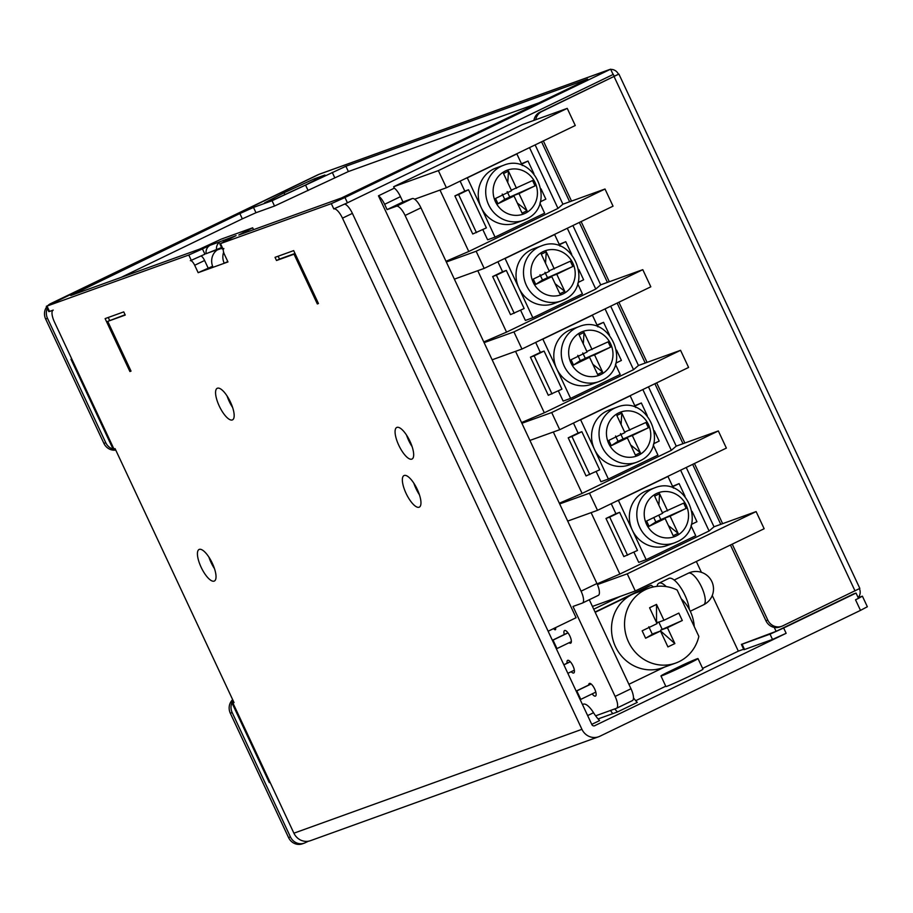 <?xml version="1.0" encoding="UTF-8"?>
<svg xmlns="http://www.w3.org/2000/svg" width="913" height="913" viewBox="0 0 913 913"><rect width="100%" height="100%" fill="white"/><g stroke="black" fill="none" stroke-linecap="round" stroke-linejoin="round"><path stroke-width="1.37" d="M569.073 642.741A7.019 2.362 -115.8 0 0 570.682 643.174A7.019 2.362 -115.8 0 0 569.872 636.041A7.019 2.362 -115.8 0 0 564.588 630.529A7.019 2.362 -115.8 0 0 564.257 634.546M592.149 693.88A7.019 2.362 -115.8 0 0 595.47 696.083A7.019 2.362 -115.8 0 0 594.66 688.961A7.019 2.362 -115.8 0 0 589.376 683.449A7.019 2.362 -115.8 0 0 588.702 685.024M571.218 671.706A7.019 2.362 -115.8 0 0 573.763 672.984A7.019 2.362 -115.8 0 0 572.953 665.862A7.019 2.362 -115.8 0 0 567.658 660.35A7.019 2.362 -115.8 0 0 567.087 663.18M662.142 675.654A20.463 0.673 -25.1 0 0 682.947 666.387A20.463 0.673 -25.1 0 0 698.011 658.593A20.463 0.673 -25.1 0 0 696.836 658.889A20.463 0.673 -25.1 0 0 682.833 664.972L664.961 673.6A20.463 0.673 -25.1 0 0 660.955 675.951A20.463 0.673 -25.1 0 0 662.142 675.654M660.955 675.951L665.908 686.542A20.463 0.673 -25.1 0 0 667.095 686.234A20.463 0.673 -25.1 0 0 687.9 676.978A20.463 0.673 -25.1 0 0 702.976 669.172L698.011 658.593M230.453 402.062A17.541 5.912 -115.8 0 0 217.237 388.287A17.541 5.912 -115.8 0 0 219.28 406.091A17.541 5.912 -115.8 0 0 232.495 419.877A17.541 5.912 -115.8 0 0 230.453 402.062M227.04 395.911A17.541 5.912 -115.8 0 0 229.197 401.309A17.541 5.912 -115.8 0 0 232.61 407.46M208.894 557.09A17.541 5.912 -115.8 0 0 211.051 562.488A17.541 5.912 -115.8 0 0 214.475 568.628M201.134 567.27A17.541 5.912 64.2 0 1 199.102 549.466A17.541 5.912 64.2 0 1 212.318 563.241A17.541 5.912 64.2 0 1 214.35 581.045A17.541 5.912 64.2 0 1 201.134 567.27M419.398 494.732A17.541 5.912 64.2 0 1 415.986 488.581A17.541 5.912 64.2 0 1 413.829 483.194M406.068 493.374A17.541 5.912 64.2 0 1 404.025 475.559A17.541 5.912 64.2 0 1 417.252 489.345A17.541 5.912 64.2 0 1 419.284 507.149A17.541 5.912 64.2 0 1 406.068 493.374M691.894 661.286L666.239 673.486L691.894 661.286M409.96 441.253A17.541 5.912 -115.8 0 0 396.744 427.467A17.541 5.912 -115.8 0 0 398.787 445.282A17.541 5.912 -115.8 0 0 412.003 459.056A17.541 5.912 -115.8 0 0 409.96 441.253M412.117 446.64A17.541 5.912 64.2 0 1 408.693 440.488A17.541 5.912 64.2 0 1 406.547 435.102M553.632 628.566A3.504 1.187 -115.8 0 0 555.344 629.742A3.504 1.187 -115.8 0 0 555.492 627.665M522.316 165.55L516.861 153.909L467.296 177.841L481.174 207.479A29.227 27.504 -109.8 0 1 493.568 169.053A29.227 27.504 -109.8 0 1 496.044 168.015L503.497 165.321A29.227 27.504 -109.8 0 0 501.02 166.36A29.227 27.504 -109.8 0 0 488.056 203.485A29.227 27.504 -109.8 0 0 523.332 220.318L515.879 223.012A29.227 27.504 -109.8 0 1 481.174 207.479L495.051 237.106L544.627 213.174L539.903 203.108M560.091 246.19L554.636 234.55L505.072 258.493L518.949 288.12A29.227 27.504 -109.8 0 1 531.343 249.694A29.227 27.504 -109.8 0 1 533.82 248.656L541.272 245.962A29.227 27.504 -109.8 0 0 538.796 247.012A29.227 27.504 -109.8 0 0 525.831 284.126A29.227 27.504 -109.8 0 0 561.107 300.959L553.655 303.652A29.227 27.504 -109.8 0 1 518.949 288.12L532.838 317.758L582.403 293.815L577.678 283.749M597.867 326.831L592.411 315.19L542.847 339.134L556.725 368.761A29.227 27.504 -109.8 0 1 569.119 330.335A29.227 27.504 -109.8 0 1 571.595 329.296L579.047 326.614A29.227 27.504 -109.8 0 0 576.571 327.653A29.227 27.504 -109.8 0 0 563.606 364.766A29.227 27.504 -109.8 0 0 598.882 381.611L591.43 384.293A29.227 27.504 -109.8 0 1 556.725 368.761L570.614 398.399L620.178 374.456L615.465 364.39M635.642 407.483L630.187 395.831L580.622 419.775L594.5 449.413A29.227 27.504 -109.8 0 1 606.894 410.976A29.227 27.504 -109.8 0 1 609.37 409.937L616.823 407.255A29.227 27.504 -109.8 0 0 614.346 408.294A29.227 27.504 -109.8 0 0 601.382 445.418A29.227 27.504 -109.8 0 0 636.658 462.252L629.205 464.934A29.227 27.504 -109.8 0 1 594.5 449.413L608.389 479.04L657.953 455.108L653.24 445.042M673.417 488.124L667.962 476.483L618.398 500.415L632.275 530.054A29.227 27.504 -109.8 0 1 644.669 491.628A29.227 27.504 -109.8 0 1 647.146 490.578L654.598 487.896A29.227 27.504 -109.8 0 0 652.122 488.934A29.227 27.504 -109.8 0 0 639.157 526.059A29.227 27.504 -109.8 0 0 674.433 542.893L666.981 545.586A29.227 27.504 -109.8 0 1 632.275 530.054L646.164 559.68L695.729 535.748L691.015 525.683M628.521 641.942A39.761 37.41 70.2 0 0 675.711 663.066A39.761 37.41 70.2 0 0 698.856 636.407L677.138 590.026A39.761 37.41 70.2 0 0 648.732 588.269A39.761 37.41 70.2 0 0 628.521 641.942M648.732 588.269L635.699 592.971A39.761 37.41 70.2 0 0 632.321 594.386A39.761 37.41 70.2 0 0 615.476 646.644A39.761 37.41 70.2 0 0 662.667 667.768L675.711 663.066M694.234 626.523A39.761 37.41 70.2 0 0 690.342 611.402A39.761 37.41 70.2 0 0 681.235 598.791M653.537 586.911L651.163 585.29L648.184 586.363L595.048 612.018M628.897 684.282L664.39 667.152M651.163 585.29L595.196 612.315M657.018 623.636L642.147 630.815L645.617 638.221L660.487 631.043L667.928 646.918L674.867 643.574L667.426 627.699L682.296 620.509L678.827 613.102L663.956 620.281L656.515 604.406L649.577 607.761L657.018 623.636M660.487 631.043L653.776 633.462L645.617 638.221M660.921 631.967L660.715 630.107L662.21 629.399L658.741 621.981M660.715 630.107L667.426 627.699M682.296 620.509L662.21 629.399M663.956 620.281L657.246 622.7L656.504 621.114L655.956 621.376M648.823 626.775L652.293 634.181M656.515 604.406L656.504 621.114M674.867 643.574L661.457 631.705M563.892 664.869L570.328 661.754M574.345 670.199L567.852 673.326M570.237 661.663L563.835 664.755M568 632.869L553.016 640.116L556.976 648.572L556.359 648.801M571.355 641.634L556.976 648.572M567.932 632.766L552.376 640.287M552.399 640.333L553.016 640.116M591.133 683.997L576.811 690.913L580.771 699.381L595.812 692.111M591.019 683.905L576.171 691.084M576.194 691.13L576.811 690.913M580.771 699.381L580.154 699.598M582.448 704.494L583.384 704.163A17.541 5.912 64.2 0 1 593.541 712.722A23.384 7.886 -115.8 0 0 595.63 715.826L616.366 708.351A11.698 3.937 -115.8 0 0 616.492 708.294A11.698 3.937 -115.8 0 0 615.134 696.425L630.997 688.756L589.296 599.738M630.997 688.756A11.698 3.937 64.2 0 1 632.355 700.636A11.698 3.937 64.2 0 1 632.23 700.682L616.617 708.226M666.205 586.591A21.341 7.19 -115.8 0 0 658.924 583.19A21.341 7.19 -115.8 0 0 657.052 586.363M593.735 609.199L620.258 596.383M548.131 631.225L576.092 617.724L378.461 195.816L394.325 188.158A11.698 3.937 64.2 0 1 400.476 196.649L384.613 204.307L387.089 209.602L396.413 206.235L412.265 198.578L402.953 201.944L400.476 196.649M696.334 561.484L701.412 572.337M712.266 595.493L738.332 651.14L702.611 668.396M665.76 686.199L635.722 700.705M744.552 649.508L743.878 649.679L741.402 644.395L742.075 644.213L744.552 649.508L772.501 639.431L770.024 634.136L742.075 644.213M738.332 651.14L743.661 649.223M598.083 718.942L617.462 711.957L637.285 702.382A23.384 7.875 64.2 0 1 633.474 697.874M591.761 724.363L599.613 720.574A23.384 7.886 64.2 0 1 595.63 715.826M770.024 634.136L783.662 628.007L786.139 633.302L594.409 725.846M786.139 633.302L772.501 639.431M741.402 644.395L776.096 631.34L853.415 593.998L856.029 593.062L858.505 598.346L862.397 596.166L858.163 597.627A8.183 7.703 -109.8 0 0 859.441 588.702M856.029 593.062L783.662 628.007M412.265 198.578A11.698 3.937 64.2 0 1 414.639 199.217A11.698 3.937 64.2 0 1 420.95 207.822L446.331 262.008L476.141 251.258L484.175 268.399L454.366 279.15L484.107 342.649L513.916 331.898L521.951 349.04L492.141 359.79L521.894 423.29L551.692 412.539L559.726 429.692L529.917 440.431L559.669 503.93L589.467 493.191L597.501 510.333L567.692 521.083L596.942 583.521A11.698 3.937 64.2 0 1 597.422 584.582L627.242 573.832L635.277 590.973L592.434 606.426M446.331 262.008L454.366 279.15M484.107 342.649L492.141 359.79M521.894 423.29L529.917 440.431M559.669 503.93L567.692 521.083M597.422 584.582A11.698 3.937 64.2 0 1 598.3 595.39A11.698 3.937 64.2 0 1 598.175 595.447L582.562 602.991M541.569 141.8L569.655 201.762M579.344 222.441L607.43 282.414M617.12 303.082L645.217 363.054M654.895 383.722L682.992 443.695M692.67 464.363L720.768 524.336M533.911 120.39A11.698 11.002 -109.8 0 1 539.868 112.231L541.74 111.557A11.698 11.002 70.2 0 0 535.771 119.717M613.228 74.204L614.221 76.315L539.868 112.231M344.692 204.113A11.698 3.937 64.2 0 1 346.244 204.889L345.662 203.645M393.651 186.731L438.366 170.617L446.4 187.758L575.27 125.515L567.235 108.373L522.521 124.499L393.651 186.731L394.325 188.158M635.277 590.973L764.147 528.73L756.112 511.588L714.012 526.778L709.093 530.978L680.619 470.195M446.4 187.758L414.639 199.217M535.132 144.905L562.91 204.204L605.011 189.014L613.045 206.167L484.175 268.399M572.908 225.545L600.686 284.845L642.786 269.666L650.821 286.808L521.951 349.04M610.683 306.186L638.461 365.485L680.562 350.307L688.596 367.448L559.726 429.692M648.458 386.838L676.236 446.126L718.337 430.947L726.371 448.089L597.501 510.333M686.234 467.479L714.012 526.778M567.235 108.373L438.366 170.617M502.241 194.058L504.718 199.354L535.052 185.841L518.995 193.602L509.671 196.957L507.194 191.662M535.052 185.841L532.576 180.546L511.314 190.178M540.017 274.699L542.493 279.994L572.828 266.482L556.77 274.242L547.458 277.598L544.97 272.314M572.828 266.482L570.351 261.198L549.09 270.83M577.792 355.351L580.269 360.635L610.603 347.123L594.546 354.883L585.233 358.25L582.745 352.954M610.603 347.123L608.126 341.839L586.865 351.471M615.567 435.992L618.044 441.276L648.378 427.775L632.321 435.524L623.008 438.891L620.52 433.595M648.378 427.775L645.902 422.479L624.64 432.111M516.507 188.306L508.484 171.165L503.52 173.55L511.554 190.703L495.497 198.463L497.973 203.747L514.03 195.998L522.065 213.14L527.029 210.743L518.995 193.602M554.294 268.947L546.259 251.805L541.295 254.191L549.329 271.344L533.272 279.104L535.748 284.388L551.806 276.639L559.84 293.781L564.805 291.395L556.77 274.242M592.069 349.599L584.035 332.446L579.07 334.843L587.105 351.984L571.047 359.745L573.524 365.04L589.581 357.28L597.616 374.433L602.58 372.036L594.546 354.883M629.844 430.24L621.81 413.087L616.846 415.483L624.88 432.625L608.823 440.386L611.299 445.681L627.368 437.92L635.391 455.073L640.355 452.677L632.321 435.524M476.46 232.655L458.611 194.56L468.529 189.767L486.378 227.873L472.74 234.002L454.891 195.907L464.797 191.114L460.118 181.128M514.236 313.307L496.387 275.201L506.304 270.419L524.153 308.514L510.515 314.643L492.666 276.548L502.572 271.754L497.893 261.769M552.011 393.948L534.162 355.842L544.08 351.06L561.929 389.155L548.291 395.283L530.442 357.188L540.348 352.407L535.68 342.421M589.787 474.589L571.937 436.494L581.855 431.701L599.704 469.796L586.066 475.935L568.217 437.829L578.123 433.047L573.455 423.061M439.998 190.064L468.768 251.486L557.991 208.404L529.517 147.621M482.817 229.585L487.61 239.799L495.051 237.106M533.922 173.687L527.999 161.042L521.471 163.747M477.773 270.704L506.544 332.138L595.767 289.044L567.293 228.261M520.593 310.226L525.386 320.44L532.838 317.758M571.709 254.339L565.775 241.694L559.247 244.387M515.548 351.357L544.319 412.779L633.542 369.685L605.068 308.902M558.368 390.878L563.161 401.081L570.614 398.399M609.485 334.98L603.561 322.335L597.022 325.028M553.324 431.997L582.095 493.419L671.317 450.326L642.843 389.543M596.155 471.519L600.937 481.722L608.389 479.04M647.26 415.62L641.337 402.975L634.797 405.68M653.776 517.557L655.819 521.928L686.154 508.415L670.096 516.176L660.784 519.531L658.741 515.172M686.154 508.415L683.677 503.12L662.416 512.752M667.62 510.881L659.585 493.728L654.621 496.124L662.655 513.277L646.598 521.026L649.075 526.322L665.143 518.561L673.166 535.714L678.131 533.318L670.096 516.176M627.562 555.23L609.713 517.135L619.63 512.341L637.479 550.448L623.841 556.576L605.992 518.47L615.91 513.688L611.231 503.702M591.099 512.638L619.87 574.06L709.093 530.978M633.93 552.16L638.712 562.374L646.164 559.68M685.035 496.261L679.112 483.616L672.573 486.321M627.242 573.832L756.112 511.588M619.87 574.06L597.102 583.864M667.962 476.483L666.501 477.008M691.403 524.393L696.95 521.722L692.134 511.428M679.112 483.616L672.744 486.686M618.398 500.415L616.937 500.94M619.63 512.341L615.91 513.688M609.713 517.135L605.992 518.47M665.143 518.561L655.819 521.928L649.075 526.322M658.866 505.174L659.585 493.728M668.442 525.626L678.131 533.318M589.467 493.191L718.337 430.947M676.236 446.126L671.317 450.326M582.095 493.419L559.327 503.223M551.692 412.539L680.562 350.307M638.461 365.485L633.542 369.685M544.319 412.779L521.551 422.582M513.916 331.898L642.786 269.666M600.686 284.845L595.767 289.044M506.544 332.138L483.776 341.93M476.141 251.258L605.011 189.014M562.91 204.204L557.991 208.404M468.768 251.486L446.001 261.289M630.187 395.831L628.726 396.368M653.628 443.752L659.175 441.07L654.359 430.776M641.337 402.975L634.969 406.045M580.622 419.775L579.162 420.3M581.855 431.701L578.123 433.047M571.937 436.494L568.217 437.829M592.411 315.19L590.951 315.727M615.853 363.112L621.399 360.43L616.583 350.136M603.561 322.335L597.193 325.405M542.847 339.134L541.386 339.659M544.08 351.06L540.348 352.407M534.162 355.842L530.442 357.188M554.636 234.55L553.175 235.075M578.077 282.471L583.624 279.789L578.808 269.495M565.775 241.694L559.418 244.764M505.072 258.493L503.611 259.018M506.304 270.419L502.572 271.754M496.387 275.201L492.666 276.548M516.861 153.909L515.4 154.434M540.302 201.83L545.848 199.148L541.032 188.854M527.999 161.042L521.643 164.123M467.296 177.841L465.835 178.377M468.529 189.767L464.797 191.114M458.611 194.56L454.891 195.907M627.368 437.92L618.044 441.276L611.299 445.681M589.581 357.28L580.269 360.635L573.524 365.04M551.806 276.639L542.493 279.994L535.748 284.388M514.03 195.998L504.718 199.354L497.973 203.747M621.091 424.534L621.81 413.087M630.666 444.985L640.355 452.677M583.316 343.893L584.035 332.446M592.891 364.333L602.58 372.036M545.54 263.252L546.259 251.805M555.115 283.692L564.805 291.395M507.765 182.611L508.484 171.165M517.34 203.051L527.029 210.743M781.676 626.307L779.816 626.98A11.698 11.002 -109.8 0 1 765.939 620.772L767.799 620.098A11.698 11.002 70.2 0 0 781.676 626.307A11.698 11.002 70.2 0 0 782.669 625.896L859.841 588.417L618.9 74.079L541.74 111.557M730.446 545.015L765.939 620.772M346.244 204.889A11.698 3.937 64.2 0 1 352.395 213.38L591.841 724.545A2.34 2.203 70.2 0 0 594.82 725.698M420.95 207.822L405.098 215.479L581.079 591.179A11.698 3.937 -115.8 0 1 582.437 603.048A11.698 3.937 -115.8 0 1 582.311 603.105L572.999 606.46L615.134 696.425M405.098 215.479A11.698 3.937 -115.8 0 0 396.413 206.235M384.613 204.307A11.698 3.937 -115.8 0 0 378.461 195.816M347.442 202.8L613.114 74.489L610.626 69.194L344.966 197.505L347.442 202.8L333.804 208.929L331.328 203.633L344.966 197.505M614.187 76.247L618.9 74.079M608.72 69.845L319.573 174.109A8.183 7.703 70.2 0 0 318.877 174.406L608.024 70.141A8.183 7.703 -109.8 0 1 609.439 69.628M610.74 69.434A8.183 7.703 -109.8 0 1 618.432 74.193M221.813 248.096L206.121 253.609M221.562 247.537L206.144 253.711A8.183 7.703 70.2 0 1 210.31 245.209L202.446 248.895L204.923 254.191L191.285 260.319L188.797 255.024L202.446 248.895M278.145 256.211L279.492 259.075L295.002 253.483M108.248 317.473L109.64 320.452M130.981 371.009L129.908 371.523L131.027 371.112L107.734 321.376L125.092 314.745M276.513 260.513L294.032 254.191L317.336 303.938L318.454 303.538L293.666 250.619L275.03 257.34L276.513 260.513L279.492 259.075M295.093 253.677L294.032 254.191M318.397 303.424L317.336 303.938M107.734 321.376L125.241 315.065L123.757 311.881L105.121 318.603L129.908 371.523M352.395 213.38L342.489 218.161L581.935 729.327A14.026 13.204 70.2 0 0 598.586 736.78A14.026 13.204 70.2 0 0 599.773 736.289L860.491 610.375L855.527 599.784L858.505 598.346M342.489 218.161A11.698 3.937 -115.8 0 0 333.804 208.929M288.565 837.586L290.425 836.913A11.698 11.002 70.2 0 0 304.303 843.133L302.443 843.806A11.698 11.002 -109.8 0 1 288.565 837.586L230.316 713.236A11.698 11.002 -109.8 0 1 232.667 699.655M115.757 450.086A11.698 11.002 -109.8 0 1 103.899 443.376L45.65 319.014A11.698 11.002 -109.8 0 1 46.654 306.962M48.321 305.147A11.698 11.002 -109.8 0 1 50.603 303.652L318.169 174.748M862.397 596.166L867.35 606.757L860.491 610.375M598.586 736.78L310.568 840.645A14.026 13.204 -109.8 0 1 293.906 833.192L581.935 729.327M617.462 711.957A23.384 7.875 64.2 0 1 614.769 708.922M612.726 713.669A35.082 11.823 64.2 0 1 610.523 710.451M216.575 249.957A8.183 7.703 -109.8 0 1 220.741 241.443L236.079 235.611L220.478 243.611L331.328 203.633M220.478 243.611L222.955 248.895L223.879 248.564A5.843 1.974 -115.8 0 0 223.822 248.587A5.843 1.974 -115.8 0 0 224.495 254.522L227.965 261.94L213.06 267.304A14.026 13.204 -109.8 0 1 217.111 250.002L221.905 248.268M212.626 266.254L198.167 272.679L213.06 267.304M198.167 272.679L194.686 265.272A5.843 1.974 -115.8 0 0 190.349 260.65L191.285 260.319M318.877 174.406L46.346 306.323L188.797 255.024M47.031 306.152L49.507 311.447L53.228 310.1A11.698 3.937 -115.8 0 0 53.102 310.158A11.698 3.937 -115.8 0 0 54.46 322.027L113.954 449.025L113.144 449.23L71.009 359.277L71.819 359.071M233.831 702.154L232.119 703.227L234.048 702.611L115.072 448.625L113.954 449.025M232.929 703.021L293.906 833.192M71.682 358.786L71.009 359.277M227.794 261.563L224.244 263.275A14.026 13.204 70.2 0 1 223.639 252.273M201.122 255.994A5.843 1.974 64.2 0 1 204.603 260.49L194.686 265.272M208.073 267.897L204.603 260.49M270.111 782.395L269.301 782.601L232.119 703.227M308.423 841.204L305.296 842.71A11.698 11.002 70.2 0 1 304.303 843.133M387.089 209.602L402.953 201.944M689.304 609.348A21.341 7.19 -115.8 0 0 680.676 587.561A21.341 7.19 -115.8 0 0 668.841 578.408L658.924 583.19M49.507 311.447L48.834 311.618L46.346 306.323M50.603 303.652L318.135 174.668M52.463 302.979A11.698 11.002 70.2 0 0 51.276 303.652M47.316 308.389A11.698 11.002 70.2 0 0 47.51 318.352L45.65 319.014M103.899 443.376L105.76 442.702L47.51 318.352M105.76 442.702A11.698 11.002 70.2 0 0 113.075 449.082M113.452 449.196A11.698 11.002 70.2 0 0 115.483 449.504M233.112 700.613A11.698 11.002 70.2 0 0 232.176 712.562L230.316 713.236M290.425 836.913L232.176 712.562M776.096 631.34L774.247 627.402M223.229 240.256L223.833 241.546M587.641 79.089L345.901 166.257L272.051 200.734L253.494 207.422L239.857 213.562L70.803 295.504L199.685 249.101L221.403 239.069L252.684 227.794L238.807 234.995L341.473 197.973L587.755 79.317M608.024 70.141L610.626 69.194M314.175 178.891L284.023 192.791L264.61 202.823L275.372 198.943L305.524 185.042L324.937 175.011L314.175 178.891L314.814 180.238M222.955 248.895L222.281 249.066L219.793 243.782M543.349 140.933L571.527 201.1M581.125 221.585L609.302 281.74M618.9 302.226L647.077 362.381M656.675 382.867L684.853 443.022M694.451 463.507L722.628 523.663M732.226 544.148L767.799 620.098M284.856 194.572L284.023 192.791M253.563 229.677L252.684 227.794M540.816 102.153L348.378 171.553L274.528 206.03L255.982 212.718L242.333 218.846L120.778 277.552M274.528 206.03L272.051 200.734M308.103 190.543L305.627 185.248M703.398 604.885A17.541 5.912 -115.8 0 0 703.592 604.794A17.541 5.912 -115.8 0 0 701.561 586.991A17.541 5.912 -115.8 0 0 688.528 573.124A17.541 5.912 -115.8 0 0 688.334 573.216L674.182 580.04M505.357 170.982A23.384 22.003 -109.8 0 1 535.098 182.577A23.384 22.003 -109.8 0 1 525.192 213.311A23.384 22.003 -109.8 0 1 495.451 201.727A23.384 22.003 -109.8 0 1 505.357 170.982M543.132 251.623A23.384 22.003 -109.8 0 1 572.873 263.218A23.384 22.003 -109.8 0 1 562.967 293.963A23.384 22.003 -109.8 0 1 533.226 282.368A23.384 22.003 -109.8 0 1 543.132 251.623M580.908 332.275A23.384 22.003 -109.8 0 1 610.649 343.859A23.384 22.003 -109.8 0 1 600.743 374.604A23.384 22.003 -109.8 0 1 571.002 363.009A23.384 22.003 -109.8 0 1 580.908 332.275M618.683 412.916A23.384 22.003 -109.8 0 1 648.424 424.499A23.384 22.003 -109.8 0 1 638.518 455.245A23.384 22.003 -109.8 0 1 608.777 443.65A23.384 22.003 -109.8 0 1 618.683 412.916M656.458 493.556A23.384 22.003 -109.8 0 1 686.199 505.151A23.384 22.003 -109.8 0 1 676.293 535.885A23.384 22.003 -109.8 0 1 646.552 524.302A23.384 22.003 -109.8 0 1 656.458 493.556M676.91 541.854A29.227 27.504 -109.8 0 1 674.433 542.893L676.967 541.82C708.556 528.581 686.165 474.589 654.598 487.896M639.134 461.213A29.227 27.504 -109.8 0 1 636.658 462.252L639.191 461.179C670.781 447.941 648.39 393.948 616.823 407.255M601.359 380.561A29.227 27.504 -109.8 0 1 598.882 381.611L601.416 380.538C633.006 367.3 610.614 313.307 579.047 326.614M563.583 299.921A29.227 27.504 -109.8 0 1 561.107 300.959L563.641 299.898C595.23 286.659 572.839 232.667 541.272 245.962M525.808 219.28A29.227 27.504 -109.8 0 1 523.332 220.318L525.865 219.257C557.455 206.018 535.064 152.014 503.497 165.321M593.541 712.722L587.641 715.575M583.384 704.163L582.494 704.585M581.079 591.179L596.942 583.521M210.31 245.209L220.741 241.443M614.095 76.601L855.036 590.939M78.153 292.925L77.662 291.886M242.333 218.846L239.857 213.562M255.982 212.718L253.494 207.422M334.74 177.681L332.264 172.386M348.378 171.553L345.901 166.257M688.334 573.216A17.541 17.541 0 0 1 712.14 582.22A17.541 17.541 0 0 1 703.592 604.794L690.262 611.242M616.492 708.294L632.355 700.636M582.437 603.048L598.3 595.39"/></g></svg>
